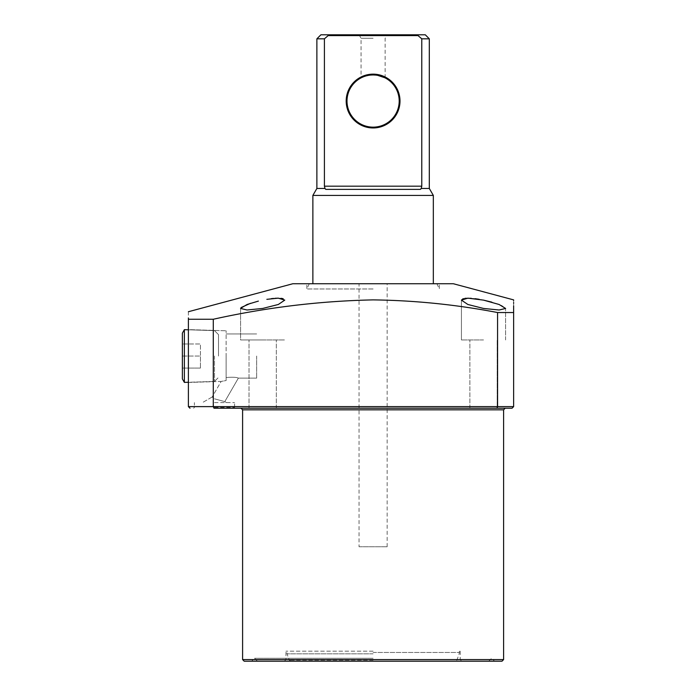 <?xml version="1.0" encoding="UTF-8"?>
<svg xmlns="http://www.w3.org/2000/svg" width="696" height="696" viewBox="0 0 696 696"><rect width="100%" height="100%" fill="white"/><g stroke="black" fill="none" stroke-linecap="round" stroke-linejoin="round"><path stroke-width="0.52" stroke-dasharray="3.48 2.61" d="M214.49 408.23L387.15 408.23M214.49 407.43L234.569 407.43L214.49 407.43M244.2 661.2L501.99 661.2M373.1 408.23L505.2 408.23M373.1 651.16L285.96 651.16L373.1 651.16M503.6 659.591L242.6 659.591M373.1 658.285L254.545 658.285L373.1 658.285M453.4 283.75L292.79 283.75M373.1 288.97L306.84 288.97L373.1 288.97M188.39 382.452L221.154 381.425L212.167 396.998L214.49 398.825L212.167 396.998L214.49 398.825L224.799 401.609L238.363 378.119C236.553 377.206 232.473 377.014 226.13 377.528C232.464 377.014 236.544 377.206 238.363 378.119C236.553 377.206 232.473 377.014 226.13 377.528C232.464 377.014 236.544 377.206 238.363 378.119L224.799 401.609L214.49 398.825L224.799 401.609L214.49 398.825L212.167 396.998L221.154 381.425L226.13 380.547L226.13 330.791L226.13 380.547L226.13 356.03L226.13 380.547L226.13 356.03L226.13 380.547L221.154 381.425L226.13 380.547L226.13 356.03L226.13 380.547L221.154 381.425L188.39 382.452L188.39 329.608L188.39 382.452L188.39 329.608L226.13 330.791L188.39 329.608M214.49 402.61L234.569 402.61L214.49 402.61M256.65 356.03L256.65 378.119L256.65 356.03M483.52 339.97L461.431 339.97L483.52 339.97M483.52 408.23L497.17 408.23L483.52 408.23L497.17 408.23L497.17 339.97L497.17 408.23L469.87 408.23L512.03 408.23M483.52 300.124L479.187 299.297M475.037 298.68L471.192 298.288M465.032 298.306L463.188 298.662M461.431 300.133L461.431 339.97L461.431 300.124L467.886 304.491L483.52 308.45L499.136 309.998L505.6 308.45L501.79 305.579L491.811 302.142M258.39 301.098L250.508 303.308M241.094 307.554L240.59 308.371M240.59 308.45L240.59 339.97L262.67 339.97L240.59 339.97L262.67 339.97L240.59 339.97L240.59 308.459L247.063 309.998L262.67 308.45L278.322 304.483L284.76 300.124L283.202 298.723M262.67 408.23L276.329 408.23L262.67 408.23M262.67 339.97L284.76 339.97L262.67 339.97M513.631 305.892L513.631 303.334M513.631 302.612L513.631 300.541M496.909 408.23L497.57 406.621L513.631 406.621L513.631 312.539L497.57 312.539L497.57 406.621L213.289 406.621L213.289 319.255L188.39 319.255L188.39 406.621L189.991 408.23M213.289 319.255C266.229 307.475 319.499 301.02 373.1 299.889C414.799 300.411 456.298 304.63 497.57 312.539M373.1 661.2L494.56 661.2L373.1 661.2M373.1 283.75L439.35 283.75L373.1 283.75M188.39 311.73L188.39 317.907M281.158 298.306L278.417 298.158M275.05 298.288L273.528 298.41M271.214 298.671L266.846 299.332M214.011 408.23L213.289 406.621L188.39 406.621M346.19 101.05A26.9 26.9 0 0 0 373.1 127.96A26.9 26.9 0 0 0 400 101.05A26.9 26.9 0 0 0 373.1 74.15A26.9 26.9 0 0 0 346.19 101.05M399.2 101.05A26.1 26.1 0 0 1 373.1 127.151A26.1 26.1 0 0 1 347 101.05A26.1 26.1 0 0 1 373.1 74.951A26.1 26.1 0 0 1 399.2 101.05M373.1 34.8L359.04 34.8L373.1 34.8M373.1 38.28L361.05 38.28L373.1 38.28M375.596 75.072L377.676 75.359M359.04 546.76L387.15 546.76L359.04 546.76L359.04 283.75L387.15 283.75L359.04 283.75M387.15 546.76L387.15 283.75M429.31 188.459L421.219 188.459L421.776 186.18L324.414 186.18L324.414 38.819L316.88 38.819M433.33 195.419L312.869 195.419M324.414 186.18L324.971 188.459L316.88 188.459M324.971 188.459L325.772 189.39L420.428 189.39L421.219 188.459M433.33 283.75L312.869 283.75L433.33 283.75M425.3 34.8L320.9 34.8M359.04 34.8L361.05 38.28L361.05 77.9L366.383 75.829M368.445 75.368L370.663 75.064M418.061 35.627L419.845 37.149M421.706 38.75L429.31 38.819M328.608 34.8L328.164 35.6L418.035 35.6L417.583 34.8M421.776 38.819L421.776 186.18M325.772 189.39L420.428 189.39L325.772 189.39M218.501 356.03L218.501 334.628L218.501 356.03M214.49 356.03L214.49 381.452L214.49 356.03M184.37 329.669L184.37 382.391L184.37 329.669L184.37 382.391L182.369 378.911L182.369 333.149L182.369 368.08L182.369 356.03L200.431 356.03L200.431 343.981L182.369 343.981L200.431 343.981L200.431 368.08L200.431 356.03L182.369 356.03L182.369 333.149L184.37 329.669L214.49 330.617L188.39 329.8M200.431 368.08L182.369 368.08L200.431 368.08L200.431 343.981L182.369 343.981L200.431 343.981L200.431 356.03L182.369 356.03L200.431 356.03L200.431 368.08L182.369 368.08L200.431 368.08M242.6 409.84L503.6 409.84M373.1 652.465L459.43 652.465L373.1 652.465M373.1 653.831L287.004 653.831L373.1 653.831M373.1 660.147L289.301 660.147L373.1 660.147M194.41 407.43L193.61 408.23L194.41 407.43L194.41 402.61L194.41 407.43M284.36 661.2L285.96 659.591L285.96 651.16M488.74 661.2L491.654 658.285L494.56 661.2M257.45 661.2L254.545 658.285L251.63 661.2M309.276 283.75L306.84 288.97L306.84 283.75M436.914 283.75L439.35 288.97L439.35 283.75M234.569 407.43L234.569 402.61L234.569 407.43L235.37 408.23L234.569 407.43M224.799 401.609L226.531 402.61L224.799 401.609M212.167 396.998L202.44 402.61L212.167 396.998M256.65 333.95L226.13 333.95L256.65 333.95M469.87 408.23L469.87 339.97L469.87 408.23M249.02 408.23L249.02 339.97L249.02 408.23M276.329 408.23L276.329 339.97L276.329 408.23M505.6 339.97L505.6 308.45L505.6 339.97M256.65 378.119L238.363 378.119L256.65 378.119M460.23 651.16L460.23 659.591L461.84 661.2M385.14 77.9L385.14 38.28L387.15 34.8M459.43 651.16L459.186 653.831L456.889 660.147L455.375 661.2M290.815 661.2L289.301 660.147L287.004 653.831L286.769 651.16M218.501 334.628L214.49 330.617L218.501 334.628M184.37 382.391L214.49 381.452L218.501 377.432L214.49 381.452L188.39 382.261"/><path stroke-width="1.04" d="M189.991 408.23L188.39 406.621L188.39 319.255L213.289 319.255L213.289 406.621L497.57 406.621L497.57 312.539L513.631 312.539L513.631 406.621L512.03 408.23L214.49 408.23M501.99 661.2L244.2 661.2L242.6 659.591L503.6 659.591L501.99 661.2M188.39 382.452L188.39 329.608M483.52 308.45L467.869 304.483L461.431 300.124L467.903 298.158L483.52 300.124L499.102 304.483L505.6 308.45L499.136 309.998L483.52 308.45M479.187 299.297L475.037 298.68M471.192 298.288L465.032 298.306M463.188 298.662L461.431 300.133M240.59 308.371L247.089 304.483L258.39 301.098M250.508 303.308L241.094 307.554M266.846 299.332L278.287 298.158L284.76 300.124L278.322 304.483L262.67 308.45L247.063 309.998L240.59 308.45M491.811 302.142L483.52 300.124M188.39 311.73L292.79 283.75L453.4 283.75L513.631 299.889L513.631 300.541M497.57 312.539C456.298 304.63 414.799 300.411 373.1 299.889C319.499 301.02 266.229 307.475 213.289 319.255M513.631 312.539C513.631 296.052 513.631 296.052 513.631 312.539L513.631 305.892M513.631 303.334L513.631 302.612M387.15 408.23L373.1 408.23M483.52 408.23L505.2 408.23L503.6 409.84L242.6 409.84L240.99 408.23M188.39 319.255C188.39 309.32 188.39 309.32 188.39 319.255L188.39 317.907M283.202 298.723L281.158 298.306M278.417 298.158L275.05 298.288M273.528 298.41L271.214 298.671M188.39 406.621L213.289 406.621L214.011 408.23M512.03 408.23L513.631 406.621L497.57 406.621L496.909 408.23M400 101.05A26.9 26.9 0 0 1 373.1 127.96A26.9 26.9 0 0 1 346.19 101.05A26.9 26.9 0 0 1 373.1 74.15A26.9 26.9 0 0 1 400 101.05M347 101.05A26.1 26.1 0 0 0 373.1 127.151A26.1 26.1 0 0 0 399.2 101.05A26.1 26.1 0 0 0 373.1 74.951A26.1 26.1 0 0 0 347 101.05M370.663 75.064L373.1 74.951C357.553 78.117 357.553 78.117 373.1 74.951C388.646 78.117 388.646 78.117 373.1 74.951L375.596 75.072M377.676 75.359L384.905 77.778M312.869 283.75L312.869 195.419L316.88 188.459L324.971 188.459L324.414 186.18L324.414 38.819L328.164 35.6L324.414 38.819L316.88 38.819L320.9 34.8L425.3 34.8L429.31 38.819L421.776 38.819L418.061 35.627M417.583 34.8L418.035 35.6L328.164 35.6L328.608 34.8M324.414 186.18L421.776 186.18L421.219 188.459L429.31 188.459L433.33 195.419L433.33 283.75M429.31 188.459L429.31 38.819M421.776 186.18L421.776 38.819M366.383 75.829L368.445 75.368M419.845 37.149L421.706 38.75M312.869 195.419L433.33 195.419M421.219 188.459L420.428 189.39L325.772 189.39L324.971 188.459M184.37 329.669L182.369 333.149L182.369 378.911L184.37 382.391L184.37 329.669L188.39 329.8M503.6 659.591L503.6 409.84M242.6 659.591L242.6 409.84M316.88 188.459L316.88 38.819M188.39 382.261L184.37 382.391"/></g></svg>
